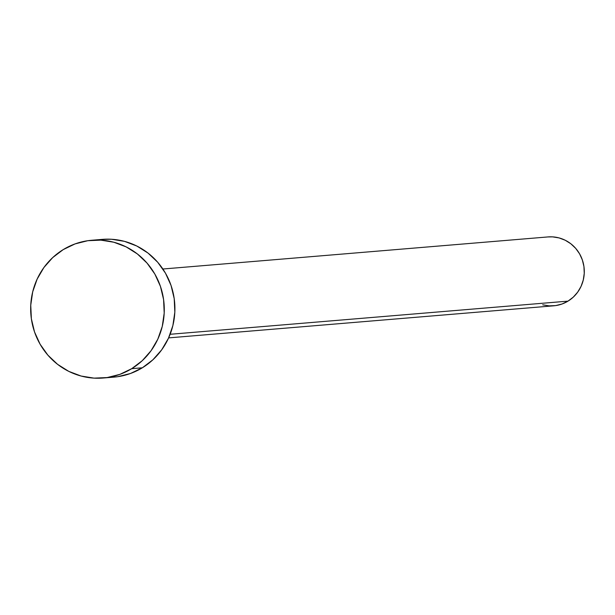 <?xml version="1.0" encoding="UTF-8"?>
<svg xmlns="http://www.w3.org/2000/svg" width="615" height="615" viewBox="0 0 615 615"><rect width="100%" height="100%" fill="white"/><g stroke="black" fill="none" stroke-linecap="round" stroke-linejoin="round"><path stroke-width="0.92" d="M168.618 337.889L553.754 305.809A34.563 33.395 -94.8 0 0 568.006 301.135L170.132 334.283L568.006 301.135A34.563 33.395 -94.8 0 0 582.682 260.945A34.563 33.395 -94.8 0 0 548.019 236.929L162.883 269.009M131.71 368.677A69.118 66.797 85.2 0 1 103.212 378.017A69.118 66.797 85.2 0 1 33.886 329.978A69.118 66.797 85.2 0 1 63.237 249.598A69.118 66.797 85.2 0 1 91.735 240.257A69.118 66.797 85.2 0 1 161.061 288.297A69.118 66.797 85.2 0 1 131.71 368.677L142.342 367.793L131.71 368.677L119.864 374.374L107.148 377.564L94.064 378.133L81.118 376.042L68.795 371.383L57.572 364.326L47.885 355.155L40.106 344.216L34.525 331.923L31.365 318.755L30.75 305.225L32.695 291.841L37.131 279.118L43.888 267.548L52.706 257.585L63.237 249.598L75.092 243.901L87.799 240.703L100.883 240.142L113.837 242.233L126.16 246.892L137.376 253.949L147.062 263.12L154.849 274.059L160.423 286.352L163.582 299.52L164.197 313.05L162.252 326.434L157.817 339.157L151.059 350.719L142.25 360.69L131.71 368.677M103.212 378.017L113.837 377.133A69.118 66.797 -94.8 0 0 142.342 367.793A69.118 66.797 -94.8 0 0 171.685 287.413A69.118 66.797 -94.8 0 0 102.367 239.373L91.735 240.257M102.105 239.396L111.507 239.258L124.461 241.349L136.784 246.008L148.007 253.065L157.694 262.236L165.473 273.175L171.047 285.468L174.206 298.629L174.829 312.166L172.876 325.55L168.441 338.273L161.691 349.835L152.874 359.806L142.342 367.793L130.488 373.49L117.78 376.68L113.56 377.156M547.888 236.936L552.593 236.867L559.066 237.913L565.231 240.242L570.843 243.771L575.686 248.36L579.576 253.826L582.359 259.976L583.942 266.556L584.25 273.321L583.274 280.017L581.06 286.375L577.677 292.156L573.272 297.145L568.006 301.135L562.079 303.987L555.722 305.586L549.187 305.863L542.707 304.817"/></g></svg>
